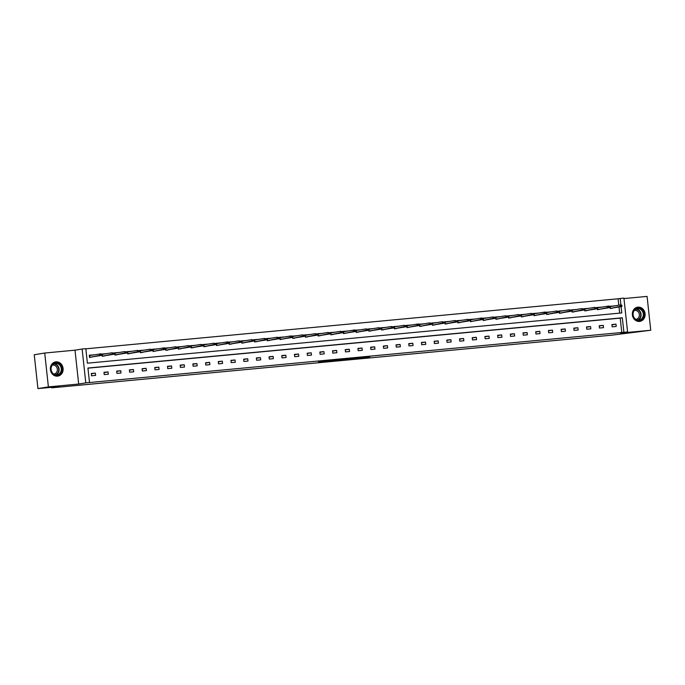 <?xml version="1.0" encoding="UTF-8"?>
<svg xmlns="http://www.w3.org/2000/svg" width="685" height="685" viewBox="0 0 685 685"><rect width="100%" height="100%" fill="white"/><g stroke="black" fill="none" stroke-linecap="round" stroke-linejoin="round"><path stroke-width="1.03" d="M352.287 359.034L369.754 356.859L352.287 359.034M55.956 361.868A7.184 6.37 -99.3 0 1 63.054 368.188A7.184 6.37 -99.3 0 1 57.891 376.091A7.184 6.37 -99.3 0 1 57.506 376.142A7.184 6.37 -99.3 0 1 50.407 369.814A7.184 6.37 -99.3 0 1 55.579 361.911A7.184 6.37 -99.3 0 1 55.956 361.868M637.958 307.145A7.184 6.37 -99.3 0 1 645.056 313.473A7.184 6.37 -99.3 0 1 639.893 321.376A7.184 6.37 -99.3 0 1 639.507 321.428A7.184 6.37 -99.3 0 1 632.418 315.1A7.184 6.37 -99.3 0 1 637.581 307.197A7.184 6.37 -99.3 0 1 637.958 307.145M44.722 353.032L48.395 386.888L78.681 384.037L74.999 350.181L44.722 353.032L34.25 354.744L37.932 388.6L59.21 386.597L51.675 387.83L611.457 335.205L650.75 330.256L647.068 296.399L623.966 298.574M37.932 388.6L48.395 386.888M318.516 362.031L333.758 360.242L318.516 362.031M618.812 305.21L618.11 298.771L623.915 298.086L627.588 331.942L620.473 333.107L650.75 330.256M627.588 331.942L623.889 332.285L622.314 317.789L87.928 368.025L89.504 382.53L85.796 382.881L82.123 349.016L85.822 348.674L87.397 363.178L621.783 312.934L621.098 306.615M89.504 382.53L623.889 332.285M78.681 384.037L85.796 382.881M340.085 360.173L358.606 357.904L340.085 360.173M337.474 360.447L327.558 361.363L336.267 359.993L346.276 359.06L337.465 360.387M51.623 387.308L51.675 387.83M106.072 353.751L101.988 353.999L102.236 356.286L106.269 355.498M131.469 351.362L127.384 351.61L127.641 353.897L131.666 353.109M156.865 348.973L152.781 349.222L153.038 351.508L157.062 350.72M182.261 346.584L178.177 346.833L178.434 349.127L182.458 348.331M207.658 344.195L203.582 344.452L203.83 346.738L207.855 345.942M233.063 341.806L228.978 342.063L229.227 344.349L233.251 343.553M258.459 339.426L254.375 339.674L254.623 341.961L258.647 341.173M283.855 337.037L279.771 337.285L280.019 339.572L284.044 338.784M309.252 334.648L305.167 334.897L305.416 337.183L309.44 336.395M334.648 332.259L330.564 332.508L330.812 334.802L334.837 334.006M360.045 329.87L355.96 330.127L356.209 332.413L360.233 331.617M385.441 327.481L381.357 327.738L381.605 330.024L385.629 329.228M410.837 325.092L406.753 325.349L407.001 327.635L411.026 326.848M436.234 322.712L432.149 322.96L432.398 325.247L436.422 324.459M461.63 320.323L457.546 320.571L457.794 322.858L461.818 322.07M487.026 317.934L482.942 318.183L483.19 320.469L487.215 319.681M512.423 315.545L508.338 315.794L508.587 318.088L512.611 317.292M537.819 313.156L533.735 313.413L533.983 315.699L538.008 314.903M563.216 310.767L559.131 311.024L559.38 313.31L563.404 312.514M588.612 308.387L584.528 308.635L584.776 310.921L588.8 310.134M614.008 305.998L609.924 306.246L610.172 308.533L614.197 307.745M619.677 313.131L619 306.957M618.11 298.771L85.839 348.819M601.31 307.188L597.226 307.437L597.474 309.731L601.499 308.935M575.914 309.577L571.829 309.825L572.078 312.112L576.102 311.324M550.517 311.966L546.433 312.214L546.681 314.501L550.706 313.713M525.121 314.355L521.037 314.603L521.285 316.89L525.309 316.102M499.725 316.744L495.64 316.992L495.889 319.278L499.913 318.491M474.328 319.124L470.244 319.381L470.492 321.667L474.517 320.871M448.932 321.513L444.848 321.77L445.096 324.056L449.12 323.26M423.535 323.902L419.451 324.151L419.7 326.445L423.724 325.649M398.139 326.291L394.055 326.539L394.303 328.826L398.327 328.038M372.743 328.68L368.658 328.928L368.907 331.215L372.931 330.427M347.346 331.069L343.262 331.317L343.51 333.604L347.535 332.816M321.95 333.449L317.866 333.706L318.114 335.992L322.138 335.196M296.554 335.838L292.469 336.095L292.718 338.381L296.742 337.585M271.157 338.227L267.073 338.476L267.321 340.77L271.346 339.974M245.761 340.616L241.677 340.865L241.925 343.151L245.949 342.363M220.364 343.005L216.28 343.253L216.528 345.54L220.553 344.752M194.96 345.394L190.884 345.642L191.132 347.929L195.156 347.141M169.563 347.783L165.479 348.031L165.736 350.318L169.76 349.53M144.167 350.163L140.082 350.42L140.339 352.707L144.364 351.91M118.77 352.552L114.686 352.809L114.934 355.095L118.967 354.299M93.374 354.941L89.29 355.19L89.538 357.484L93.571 356.688M74.999 350.181L82.123 349.016M620.91 304.919L620.208 298.429M621.792 332.627L620.216 318.131L87.945 368.17M620.216 318.131L622.314 317.789M91.285 373.496L95.352 373.111L95.6 375.397L91.533 375.782L91.285 373.496M103.983 372.298L108.05 371.921L108.299 374.207L104.231 374.584L103.983 372.298M116.681 371.107L120.748 370.722L120.997 373.008L116.929 373.393L116.681 371.107M129.379 369.909L133.447 369.532L133.695 371.818L129.628 372.203L129.379 369.909M142.078 368.718L146.145 368.333L146.393 370.628L142.326 371.005L142.078 368.718M154.776 367.528L158.843 367.143L159.091 369.429L155.024 369.814L154.776 367.528M167.474 366.329L171.541 365.944L171.789 368.239L167.722 368.616L167.474 366.329M180.172 365.139L184.239 364.754L184.488 367.04L180.42 367.425L180.172 365.139M192.87 363.94L196.938 363.564L197.186 365.85L193.119 366.235L192.87 363.94M205.569 362.75L209.636 362.365L209.884 364.651L205.817 365.036L205.569 362.75M218.267 361.552L222.334 361.175L222.582 363.461L218.515 363.846L218.267 361.552M230.965 360.361L235.032 359.976L235.28 362.271L231.213 362.648L230.965 360.361M243.663 359.171L247.73 358.786L247.979 361.072L243.911 361.457L243.663 359.171M256.361 357.972L260.428 357.596L260.677 359.882L256.61 360.259L256.361 357.972M269.059 356.782L273.127 356.397L273.375 358.683L269.308 359.068L269.059 356.782M281.758 355.583L285.825 355.207L286.073 357.493L282.006 357.878L281.758 355.583M294.456 354.393L298.523 354.008L298.771 356.294L294.704 356.679L294.456 354.393M307.154 353.203L311.221 352.818L311.469 355.104L307.402 355.489L307.154 353.203M319.852 352.004L323.919 351.619L324.168 353.914L320.1 354.291L319.852 352.004M332.55 350.814L336.618 350.429L336.866 352.715L332.799 353.1L332.55 350.814M345.249 349.615L349.316 349.239L349.564 351.525L345.497 351.902L345.249 349.615M357.947 348.425L362.014 348.04L362.262 350.326L358.195 350.711L357.947 348.425M370.645 347.226L374.712 346.85L374.96 349.136L370.893 349.521L370.645 347.226M383.343 346.036L387.41 345.651L387.659 347.937L383.591 348.322L383.343 346.036M396.041 344.846L400.108 344.461L400.357 346.747L396.29 347.132L396.041 344.846M408.739 343.647L412.807 343.262L413.055 345.557L408.988 345.934L408.739 343.647M421.438 342.457L425.505 342.072L425.753 344.358L421.686 344.743L421.438 342.457M434.136 341.258L438.203 340.882L438.451 343.168L434.384 343.545L434.136 341.258M446.834 340.068L450.901 339.683L451.15 341.969L447.082 342.354L446.834 340.068M459.532 338.869L463.599 338.493L463.848 340.779L459.781 341.164L459.532 338.869M472.23 337.679L476.298 337.294L476.546 339.589L472.479 339.966L472.23 337.679M484.929 336.489L488.996 336.104L489.244 338.39L485.177 338.775L484.929 336.489M497.627 335.29L501.694 334.914L501.942 337.2L497.875 337.577L497.627 335.29M510.325 334.1L514.392 333.715L514.64 336.001L510.573 336.386L510.325 334.1M523.023 332.901L527.09 332.525L527.339 334.811L523.271 335.196L523.023 332.901M535.721 331.711L539.789 331.326L540.037 333.612L535.97 333.997L535.721 331.711M548.42 330.512L552.487 330.136L552.735 332.422L548.668 332.807L548.42 330.512M561.118 329.322L565.185 328.937L565.433 331.232L561.366 331.608L561.118 329.322M573.816 328.132L577.883 327.747L578.131 330.033L574.064 330.418L573.816 328.132M586.514 326.933L590.581 326.557L590.83 328.843L586.762 329.22L586.514 326.933M599.212 325.743L603.279 325.358L603.528 327.644L599.461 328.029L599.212 325.743M611.91 324.544L615.978 324.168L616.226 326.454L612.159 326.839L611.91 324.544M613.991 305.861L612.844 306.186M615.978 324.168L611.936 324.827M601.293 307.06L600.146 307.377M603.279 325.358L599.238 326.017M588.595 308.25L587.447 308.575M590.581 326.557L586.54 327.216M575.897 309.449L574.749 309.766M577.883 327.747L573.842 328.406M563.198 310.639L562.051 310.964M565.185 328.937L561.143 329.605M550.5 311.829L549.353 312.154M552.487 330.136L548.445 330.795M537.802 313.028L536.655 313.345M539.789 331.326L535.747 331.985M525.104 314.218L523.956 314.543M527.09 332.525L523.049 333.184M512.406 315.417L511.258 315.734M514.392 333.715L510.351 334.374M499.707 316.607L498.56 316.932M501.694 334.914L497.653 335.573M487.009 317.806L485.862 318.123M488.996 336.104L484.954 336.763M474.311 318.996L473.164 319.321M476.298 337.294L472.256 337.953M461.613 320.186L460.466 320.511M463.599 338.493L459.558 339.152M448.915 321.385L447.767 321.702M450.901 339.683L446.86 340.342M436.217 322.575L435.069 322.9M438.203 340.882L434.162 341.541M423.518 323.774L422.371 324.091M425.505 342.072L421.463 342.731M410.82 324.964L409.673 325.289M412.807 343.262L408.765 343.93M398.122 326.163L396.975 326.48M400.108 344.461L396.067 345.12M385.424 327.353L384.276 327.678M387.41 345.651L383.369 346.31M372.726 328.543L371.578 328.868M374.712 346.85L370.671 347.509M360.027 329.742L358.88 330.059M362.014 348.04L357.972 348.699M347.329 330.932L346.182 331.257M349.316 349.239L345.274 349.898M334.631 332.131L333.484 332.448M336.618 350.429L332.576 351.088M321.933 333.321L320.785 333.646M323.919 351.619L319.878 352.287M309.235 334.52L308.087 334.837M311.221 352.818L307.18 353.477M296.536 335.71L295.389 336.035M298.523 354.008L294.481 354.667M283.838 336.9L282.691 337.225M285.825 355.207L281.783 355.866M271.14 338.099L269.993 338.416M273.127 356.397L269.085 357.056M258.442 339.289L257.295 339.614M260.428 357.596L256.387 358.255M245.744 340.488L244.596 340.805M247.73 358.786L243.689 359.445M233.046 341.678L231.898 342.003M235.032 359.976L230.991 360.644M220.347 342.868L219.2 343.194M222.334 361.175L218.292 361.834M207.649 344.067L206.502 344.384M209.636 362.365L205.594 363.024M194.951 345.257L193.804 345.582M196.938 363.564L192.896 364.223M182.253 346.456L181.105 346.773M184.239 364.754L180.198 365.413M169.555 347.646L168.407 347.971M171.541 365.944L167.5 366.612M156.856 348.845L155.709 349.162M158.843 367.143L154.801 367.802M144.158 350.035L143.002 350.36M146.145 368.333L142.103 368.992M131.46 351.225L130.304 351.551M133.447 369.532L129.405 370.191M118.762 352.424L117.606 352.741M120.748 370.722L116.707 371.381M106.064 353.614L104.908 353.94M108.05 371.921L104.009 372.58M93.365 354.813L92.21 355.13M95.352 373.111L91.31 373.77M349.598 359.265L357.005 358.092L349.598 359.265M334.571 360.601L340.668 359.899L334.537 360.216M609.933 306.323L612.827 306.058M621.971 306.075L621.869 305.159L621.055 305.236L621.792 306.503L620.327 306.64L620.148 304.988L610.241 306.615L610.421 308.259L612.013 308.361M621.158 306.152L610.164 308.498M621.792 306.503L611.885 308.122M621.055 305.236L621.869 305.159M597.234 307.522L600.128 307.248M599.324 309.295L597.722 309.449L597.543 307.805L608.914 306.049L608.46 307.351L609.273 307.274L609.171 306.358M609.273 307.274L597.466 309.688M608.46 307.351L607.629 307.83L607.449 306.186L608.357 306.435M609.093 307.693L599.187 309.312M584.536 308.712L587.43 308.438M596.575 308.464L596.472 307.548L595.659 307.625L596.395 308.892L594.931 309.029L594.751 307.377L584.844 308.995L585.024 310.647L586.617 310.75M595.762 308.541L584.767 310.887M596.395 308.892L586.488 310.51M595.659 307.625L596.472 307.548M642.821 310.802A6.216 5.514 -99.3 0 1 641.725 319.433A6.216 5.514 -99.3 0 1 633.976 317.874A6.216 5.514 -99.3 0 1 635.072 309.252A6.216 5.514 -99.3 0 1 642.821 310.802M634.096 317.652A5.754 5.103 80.7 0 0 639.122 320.058A5.754 5.103 80.7 0 0 642.29 311.101A5.754 5.103 80.7 0 0 637.264 308.695A5.754 5.103 80.7 0 0 634.096 317.652M634.344 310.425A4.53 4.024 -99.3 0 1 634.601 310.373A4.53 4.024 -99.3 0 1 638.557 312.266A4.53 4.024 -99.3 0 1 636.065 319.313A4.53 4.024 -99.3 0 1 635.8 319.347M638.959 321.445A7.133 6.336 80.7 0 0 639.55 321.385A7.133 6.336 80.7 0 0 643.48 310.279A7.133 6.336 80.7 0 0 637.247 307.3A7.133 6.336 80.7 0 0 636.665 307.428M60.819 365.525A6.216 5.514 -99.3 0 1 59.723 374.147A6.216 5.514 -99.3 0 1 51.974 372.589A6.216 5.514 -99.3 0 1 53.07 363.966A6.216 5.514 -99.3 0 1 60.819 365.525M52.094 372.366A5.754 5.103 80.7 0 0 57.12 374.772A5.754 5.103 80.7 0 0 60.289 365.816A5.754 5.103 80.7 0 0 55.262 363.41A5.754 5.103 80.7 0 0 52.094 372.366M52.343 365.139A4.53 4.024 -99.3 0 1 52.599 365.088A4.53 4.024 -99.3 0 1 56.555 366.98A4.53 4.024 -99.3 0 1 54.064 374.027A4.53 4.024 -99.3 0 1 53.798 374.061M56.958 376.168A7.133 6.336 80.7 0 0 57.549 376.099A7.133 6.336 80.7 0 0 61.479 364.994A7.133 6.336 80.7 0 0 55.245 362.014A7.133 6.336 80.7 0 0 54.663 362.142M571.838 309.911L574.732 309.637M583.877 309.654L583.774 308.747L582.961 308.824L583.697 310.082L582.233 310.219L582.053 308.575L572.146 310.194L572.326 311.838L573.919 311.94M583.063 309.731L572.069 312.077M583.697 310.082L573.79 311.701M582.961 308.824L583.774 308.747M559.14 311.101L562.034 310.827M571.179 310.853L571.076 309.937L570.262 310.014L570.999 311.273L569.535 311.418L569.355 309.766L559.448 311.384L559.628 313.036L561.221 313.139M570.365 310.93L559.371 313.268M570.999 311.273L561.092 312.899M570.262 310.014L571.076 309.937M546.442 312.3L549.336 312.026M558.481 312.043L558.378 311.127L557.564 311.204L558.301 312.471L556.837 312.608L556.657 310.964L546.75 312.583L546.93 314.227L548.522 314.329M557.667 312.12L546.673 314.466M558.301 312.471L548.394 314.09M557.564 311.204L558.378 311.127M533.743 313.49L536.638 313.216M535.833 315.263L534.231 315.417L534.052 313.773L545.423 312.017L544.969 313.319L545.782 313.242L545.68 312.326M545.782 313.242L533.975 315.657M544.969 313.319L544.138 313.798L543.958 312.154L544.866 312.403M545.602 313.661L535.696 315.28M521.045 314.68L523.939 314.415M533.084 314.432L532.981 313.516L532.168 313.593L532.904 314.86L531.44 314.997L531.26 313.345L521.353 314.972L521.533 316.616L523.126 316.718M532.271 314.509L521.276 316.855M532.904 314.86L522.997 316.479M532.168 313.593L532.981 313.516M508.347 315.879L511.241 315.605M520.386 315.631L520.283 314.715L519.47 314.792L520.206 316.05L518.742 316.187L518.562 314.543L508.655 316.162L508.835 317.806L510.428 317.908M519.572 315.708L508.578 318.046M520.206 316.05L510.299 317.669M519.47 314.792L520.283 314.715M495.649 317.069L498.543 316.795M507.688 316.821L507.585 315.905L506.772 315.982L507.508 317.249L506.044 317.386L505.864 315.734L495.957 317.352L496.137 319.005L497.73 319.107M506.874 316.898L495.88 319.236M507.508 317.249L497.601 318.867M506.772 315.982L507.585 315.905M482.951 318.268L485.845 317.994M494.99 318.011L494.887 317.104L494.073 317.181L494.81 318.439L493.346 318.576L493.166 316.932L483.259 318.551L483.439 320.195L485.031 320.297M494.176 318.088L483.182 320.434M494.81 318.439L484.903 320.058M494.073 317.181L494.887 317.104M470.252 319.458L473.147 319.184M472.342 321.231L470.741 321.393L470.561 319.741L481.932 317.986L481.478 319.287L482.291 319.21L482.189 318.294M482.291 319.21L470.484 321.625M481.478 319.287L480.647 319.775L480.468 318.123L481.375 318.371M482.112 319.63L472.205 321.256M457.554 320.649L460.448 320.383M469.593 320.4L469.49 319.484L468.677 319.561L469.413 320.828L467.949 320.965L467.769 319.321L457.863 320.94L458.042 322.584L459.635 322.686M468.78 320.477L457.785 322.823M469.413 320.828L459.507 322.447M468.677 319.561L469.49 319.484M444.856 321.847L447.75 321.573M456.895 321.599L456.792 320.683L455.979 320.76L456.715 322.018L455.251 322.156L455.071 320.511L445.164 322.13L445.344 323.774L446.937 323.877M456.082 321.676L445.087 324.014M456.715 322.018L446.808 323.637M455.979 320.76L456.792 320.683M432.158 323.037L435.052 322.772M444.197 322.789L444.094 321.873L443.281 321.95L444.017 323.217L442.553 323.354L442.373 321.702L432.466 323.32L432.646 324.973L434.239 325.075M443.383 322.866L432.389 325.212M444.017 323.217L434.11 324.836M443.281 321.95L444.094 321.873M419.46 324.236L422.354 323.962M431.499 323.988L431.396 323.072L430.582 323.149L431.319 324.407L429.855 324.544L429.675 322.9L419.768 324.519L419.948 326.163L421.54 326.265M430.685 324.056L419.691 326.402M431.319 324.407L421.412 326.026M430.582 323.149L431.396 323.072M406.762 325.426L409.656 325.152M408.851 327.199L407.25 327.361L407.07 325.709L418.441 323.954L417.987 325.255L418.8 325.178L418.698 324.262M418.8 325.178L406.993 327.593M417.987 325.255L417.156 325.743L416.977 324.091L417.884 324.339M418.621 325.606L408.714 327.224M394.063 326.625L396.957 326.351M406.102 326.368L406 325.461L405.186 325.529L405.922 326.796L404.458 326.933L404.278 325.289L394.372 326.908L394.551 328.552L396.144 328.654M405.289 326.445L394.295 328.791M405.922 326.796L396.016 328.415M405.186 325.529L406 325.461M381.365 327.815L384.259 327.541M393.404 327.567L393.301 326.651L392.488 326.728L393.224 327.987L391.76 328.124L391.58 326.48L381.673 328.098L381.853 329.75L383.446 329.853M392.591 327.644L381.596 329.982M393.224 327.987L383.317 329.605M392.488 326.728L393.301 326.651M368.667 329.005L371.561 328.74M380.706 328.757L380.603 327.841L379.79 327.918L380.526 329.185L379.062 329.322L378.882 327.678L368.975 329.297L369.155 330.941L370.748 331.043M379.892 328.834L368.898 331.18M380.526 329.185L370.619 330.804M379.79 327.918L380.603 327.841M355.969 330.204L358.863 329.93M368.008 329.956L367.905 329.04L367.091 329.117L367.828 330.375L366.364 330.512L366.184 328.868L356.277 330.487L356.457 332.131L358.05 332.234M367.186 330.033L356.2 332.371M367.828 330.375L357.921 331.994M367.091 329.117L367.905 329.04M343.271 331.394L346.165 331.12M345.36 333.167L343.759 333.33L343.579 331.677L354.95 329.922L354.487 331.223L355.309 331.146L355.207 330.23M355.309 331.146L343.502 333.569M354.487 331.223L353.666 331.711L353.486 330.059L354.393 330.307M355.13 331.574L345.223 333.193M330.572 332.593L333.467 332.319M342.611 332.345L342.509 331.429L341.695 331.506L342.431 332.764L340.967 332.901L340.787 331.257L330.881 332.876L331.06 334.52L332.653 334.623M341.789 332.413L330.804 334.759M342.431 332.764L332.525 334.383M341.695 331.506L342.509 331.429M317.874 333.783L320.768 333.509M329.913 333.535L329.81 332.619L328.997 332.696L329.733 333.955L328.269 334.1L328.089 332.448L318.183 334.066L318.362 335.718L319.955 335.821M329.091 333.612L318.105 335.95M329.733 333.955L319.826 335.582M328.997 332.696L329.81 332.619M305.176 334.982L308.07 334.708M317.215 334.725L317.112 333.809L316.299 333.886L317.035 335.153L315.571 335.29L315.391 333.646L305.484 335.265L305.664 336.909L307.257 337.011M316.393 334.802L305.407 337.148M317.035 335.153L307.128 336.772M316.299 333.886L317.112 333.809M292.478 336.172L295.372 335.898M304.517 335.924L304.414 335.008L303.601 335.085L304.337 336.344L302.873 336.481L302.693 334.837L292.786 336.455L292.966 338.107L294.559 338.21M303.695 336.001L292.709 338.339M304.337 336.344L294.43 337.962M303.601 335.085L304.414 335.008M279.78 337.362L282.674 337.097M281.869 339.135L280.268 339.298L280.088 337.654L291.459 335.89L290.997 337.191L291.819 337.114L291.716 336.198M291.819 337.114L280.011 339.537M290.997 337.191L290.175 337.679L289.995 336.027L290.902 336.275M291.639 337.542L281.732 339.161M267.082 338.561L269.976 338.287M279.12 338.313L279.018 337.397L278.204 337.474L278.941 338.733L277.468 338.869L277.297 337.225L267.39 338.844L267.57 340.488L269.162 340.591M278.298 338.39L267.313 340.728M278.941 338.733L269.034 340.351M278.204 337.474L279.018 337.397M254.383 339.751L257.277 339.477M266.422 339.503L266.319 338.587L265.506 338.664L266.242 339.931L264.77 340.068L264.598 338.416L254.692 340.034L254.871 341.687L256.464 341.789M265.6 339.58L254.614 341.926M266.242 339.931L256.336 341.55M265.506 338.664L266.319 338.587M241.685 340.95L244.579 340.676M253.724 340.693L253.621 339.786L252.808 339.863L253.544 341.121L252.071 341.258L251.9 339.614L241.993 341.233L242.173 342.877L243.766 342.979M252.902 340.77L241.916 343.117M253.544 341.121L243.637 342.74M252.808 339.863L253.621 339.786M228.987 342.14L231.881 341.866M241.026 341.892L240.923 340.976L240.11 341.053L240.846 342.312L239.373 342.457L239.202 340.805L229.295 342.423L229.475 344.075L231.068 344.178M240.204 341.969L229.218 344.307M240.846 342.312L230.939 343.938M240.11 341.053L240.923 340.976M216.289 343.339L219.183 343.065M218.378 345.103L216.777 345.266L216.597 343.622L227.968 341.866L227.506 343.159L228.328 343.082L228.225 342.166M228.328 343.082L216.52 345.505M227.506 343.159L226.675 343.647L226.504 342.003L227.411 342.243M228.148 343.51L218.241 345.129M203.591 344.529L206.485 344.255M215.629 344.281L215.527 343.365L214.713 343.442L215.45 344.701L213.977 344.838L213.806 343.194L203.899 344.812L204.079 346.456L205.671 346.559M214.807 344.358L203.822 346.696M215.45 344.701L205.543 346.319M214.713 343.442L215.527 343.365M190.892 345.719L193.786 345.454M202.923 345.471L202.828 344.555L202.015 344.632L202.751 345.899L201.279 346.036L201.107 344.384L191.201 346.011L191.38 347.655L192.973 347.757M202.109 345.548L191.124 347.894M202.751 345.899L192.845 347.518M202.015 344.632L202.828 344.555M178.194 346.918L181.088 346.644M190.224 346.67L190.13 345.754L189.317 345.831L190.053 347.089L188.581 347.226L188.409 345.582L178.502 347.201L178.682 348.845L180.275 348.948M189.411 346.747L178.425 349.085M190.053 347.089L180.146 348.708M189.317 345.831L190.13 345.754M165.496 348.108L168.39 347.834M177.526 347.86L177.432 346.944L176.619 347.021L177.355 348.288L175.882 348.425L175.711 346.773L165.804 348.391L165.984 350.044L167.577 350.146M176.713 347.937L165.727 350.275M177.355 348.288L167.448 349.907M176.619 347.021L177.432 346.944M152.798 349.307L155.692 349.033M154.887 351.071L153.286 351.234L153.106 349.59L164.477 347.834L164.015 349.127L164.828 349.05L164.734 348.143M164.828 349.05L153.029 351.474M164.015 349.127L163.184 349.615L163.013 347.971L163.92 348.211M164.657 349.478L154.75 351.097M140.091 350.497L142.994 350.223M152.13 350.249L152.036 349.333L151.222 349.41L151.959 350.669L150.486 350.814L150.315 349.162L140.408 350.78L140.588 352.433L142.18 352.535M151.316 350.326L140.331 352.664M151.959 350.669L142.052 352.287M151.222 349.41L152.036 349.333M127.393 351.688L130.296 351.422M139.432 351.439L139.338 350.523L138.524 350.6L139.26 351.867L137.788 352.004L137.617 350.36L127.71 351.979L127.889 353.623L129.482 353.725M138.618 351.516L127.633 353.862M139.26 351.867L129.354 353.486M138.524 350.6L139.338 350.523M114.695 352.886L117.597 352.612M126.734 352.638L126.639 351.722L125.826 351.799L126.562 353.058L125.09 353.195L124.918 351.551L115.011 353.169L115.191 354.813L116.784 354.916M125.92 352.715L114.934 355.053M126.562 353.058L116.656 354.676M125.826 351.799L126.639 351.722M101.996 354.076L104.899 353.802M114.035 353.828L113.941 352.912L113.128 352.989L113.864 354.256L112.391 354.393L112.22 352.741L102.313 354.359L102.493 356.012L104.086 356.114M113.222 353.905L102.236 356.251M113.864 354.256L103.957 355.875M113.128 352.989L113.941 352.912M89.298 355.275L92.201 355.001M91.396 357.048L89.795 357.202L89.615 355.558L100.986 353.802L100.524 355.095L101.337 355.027L101.243 354.111M101.337 355.027L89.538 357.442M100.524 355.095L99.693 355.583L99.522 353.94L100.43 354.188M101.166 355.446L91.259 357.065M636.194 309.012A5.754 5.103 -99.3 0 1 640.107 311.461A5.754 5.103 -99.3 0 1 638.009 320.1M637.538 320.032A5.566 4.941 80.7 0 0 639.764 311.598A5.566 4.941 80.7 0 0 635.766 309.218M54.192 363.726A5.754 5.103 -99.3 0 1 58.105 366.175A5.754 5.103 -99.3 0 1 56.007 374.815M55.536 374.755A5.566 4.941 80.7 0 0 57.763 366.312A5.566 4.941 80.7 0 0 53.764 363.932"/></g></svg>
